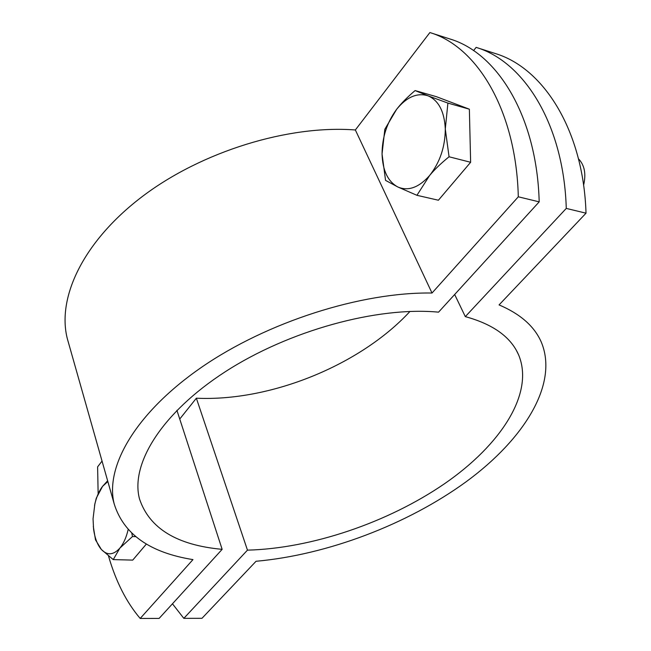 <?xml version="1.0" encoding="UTF-8"?>
<svg xmlns="http://www.w3.org/2000/svg" width="651" height="651" viewBox="0 0 651 651"><rect width="100%" height="100%" fill="white"/><g stroke="black" fill="none" stroke-linecap="round" stroke-linejoin="round"><path stroke-width="0.98" d="M102.044 461.079L97.609 466.873L98.138 493.466M108.53 556.084C115.878 581.522 126.432 602.305 140.193 618.45L159.121 618.409L222.146 549.338C176.95 545.204 149.404 528.417 139.517 498.967C130.176 464.269 161.44 412.978 225.254 371.754C288.922 330.545 377.271 306.344 438.554 312.154L539.191 201.859L518.302 196.805C516.259 111.386 477.671 46.774 429.888 32.55L355.356 129.972C288.417 124.797 201.989 151.423 142.683 196.244C83.279 241.122 56.678 297.662 67.37 338.854L68.591 343.142M429.888 32.55L450.004 39.003C498.105 53.349 536.977 117.44 539.191 201.859M140.193 618.45L192.965 559.608C149.917 552.707 123.666 534.162 114.21 503.972C104.713 466.857 135.603 412.799 201.484 367.327C267.235 321.92 361.346 291.892 432.012 293.031L518.302 196.805M355.356 129.972L432.012 293.031M176.917 410.342L222.146 549.338M172.458 603.786L183.826 618.352L201.973 618.312L256.046 561.276C327.274 554.864 407.371 524.535 466.222 481.699C524.535 438.937 558.957 383.529 541.152 341.791C534.227 326.175 520.198 313.88 499.065 304.912L586.022 213.186L566.272 208.41C563.839 125.285 524.625 61.878 476.133 47.385L495.232 53.504C543.992 68.111 583.434 131.006 586.022 213.186M183.826 618.352L247.461 550.144C311.609 548.492 387.955 522.55 444.6 483.685C500.839 444.877 534.601 393.285 518.644 354.95C510.872 337.023 493.1 324.247 465.31 316.63L566.272 208.41M476.133 47.385L473.562 50.607M465.31 316.63L454.667 294.496M409.967 311.447C360.158 365.333 270.108 401.716 196.358 398.2L179.749 419.024M247.461 550.144L196.358 398.2M578.462 158.795C584.557 165.077 586.266 173.898 583.589 185.266M382.047 153.961L384.831 129.264L396.654 109.278C387.044 122.282 382.178 137.174 382.047 153.961C382.617 170.521 387.882 181.531 397.851 187L385.547 180.368L382.047 153.961M415.094 90.57L428.089 95.835C417.21 92.458 406.729 96.934 396.654 109.278C401.301 103.281 407.445 97.048 415.094 90.57L436.316 96.649L469.363 109.197L470.632 162.278L438.4 200.231L416.933 195.308L397.851 187C408.307 191.394 418.894 187.561 429.619 175.493L416.933 195.308M447.904 103.086L445.292 128.988C444.421 111.573 438.684 100.523 428.089 95.835L447.904 103.086L469.363 109.197M449.06 156.777C441.036 163.287 434.551 169.529 429.619 175.493C439.954 162.335 445.178 146.833 445.292 128.988L449.06 156.777L470.632 162.278M94.541 505.428L96.275 498.194L102.565 486.354C99.147 490.83 96.576 496.713 94.851 504.012L93.044 518.847L93.581 529.068C94.794 538.052 97.406 544.879 101.41 549.525L95.485 539.842L93.296 526.382M107.846 481.537L102.565 486.354L107.635 480.772M131.787 533.275L132.495 536.522L119.89 548.085L113.25 559.608L101.41 549.525C107.334 555.637 113.494 555.157 119.89 548.085C123.568 543.577 126.318 537.417 128.149 529.613M146.385 544.024L132.731 560.104L113.25 559.608M135.644 536.636L132.495 536.522M114.21 503.972L67.37 338.854M516.398 350.425L518.644 354.95M94.851 504.012L95.079 502.93M93.581 529.068L93.63 529.621"/></g></svg>
